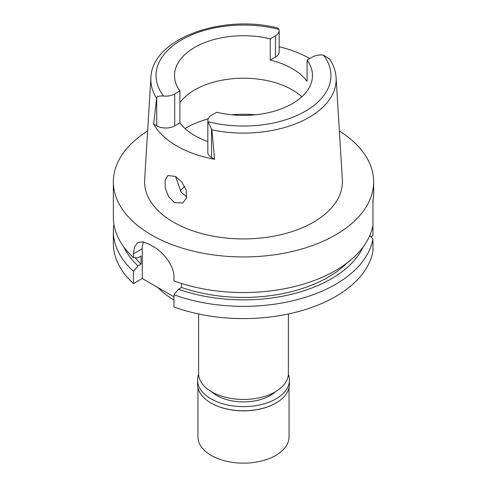 <?xml version="1.0" encoding="UTF-8"?>
<svg xmlns="http://www.w3.org/2000/svg" width="487" height="487" viewBox="0 0 487 487"><rect width="100%" height="100%" fill="white"/><g stroke="black" fill="none" stroke-linecap="round" stroke-linejoin="round"><path stroke-width="0.73" d="M207.827 120.453L207.827 152.334A12.705 7.335 0 0 0 211.547 157.52L214.609 159.286L211.869 129.865L208.01 121.689A12.705 7.335 180 0 1 207.827 120.453A12.705 7.335 180 0 1 211.547 115.267L216.764 112.254A68.977 39.824 0 0 0 292.279 103.707A68.977 39.824 0 0 0 312.477 75.546A68.977 39.824 0 0 0 307.09 60.108L312.301 57.095A12.705 7.335 180 0 1 323.429 55.055L329.693 59.134C333.528 65.002 335.665 71.187 336.097 77.689A92.652 53.491 180 0 1 309.014 117.41A92.652 53.491 180 0 1 211.869 129.859M156.735 97.083L153.673 124.106L156.735 125.871L156.735 97.083C157.66 96.176 159.937 95.829 163.571 96.036A12.705 7.335 180 0 0 174.699 93.991L179.91 90.978A68.977 39.824 0 0 1 174.523 75.546A68.977 39.824 0 0 1 194.721 47.385A68.977 39.824 0 0 1 270.236 38.832L270.236 60.084A68.977 39.824 0 0 1 307.09 81.359L307.09 60.108M179.91 102.605A68.977 39.824 180 0 1 194.721 89.882A68.977 39.824 180 0 1 301.843 96.791M279.173 46.77A93.711 54.1 180 0 1 309.781 58.55M270.236 60.084L275.453 57.076A12.705 7.335 0 0 0 279.173 51.89L279.173 30.632A12.705 7.335 180 0 1 275.453 35.819L270.236 38.832M156.412 97.844A92.652 53.491 180 0 1 150.903 77.689C151.81 38.753 222.048 13.788 277.572 27.936L278.99 29.397A12.705 7.335 180 0 1 279.173 30.632M150.903 77.689L144.645 179.794A98.916 57.107 0 0 0 204.035 234.18A98.916 57.107 0 0 0 313.445 222.194A98.916 57.107 0 0 0 342.355 179.794L336.097 77.689M214.609 159.286A94.362 54.477 180 0 1 153.673 124.106M174.383 202.586L182.802 203.012L186.521 197.819L186.125 189.985L181.84 182.071L175.49 176.446L167.966 175.503L165.087 180.172L165.257 188.061L168.587 196.632L174.383 202.586M156.735 125.871A12.705 7.335 0 0 0 174.699 125.871L179.91 122.858A68.977 39.824 0 0 0 207.827 141.51M179.91 122.858L179.91 90.978M186.74 196.754L181.286 192.462L175.539 176.471M180.19 191.001A70.018 40.427 180 0 1 184.64 186.375M198.599 313.975L198.599 373.517A44.901 25.927 0 0 0 226.315 397.471A44.901 25.927 0 0 0 275.252 391.852A44.901 25.927 0 0 0 288.401 373.517L288.401 313.975M157.91 287.549A97.613 56.358 0 0 0 173.969 300.004M370.942 236.816L372.951 235.659L372.951 200.23L373.651 196.151L373.651 181.809A130.151 75.144 180 0 1 335.531 234.947A130.151 75.144 180 0 1 193.692 251.231A130.151 75.144 180 0 1 113.349 181.809A130.151 75.144 180 0 1 147.64 130.985M372.951 225.207A130.151 75.144 0 0 1 335.531 270.553A130.151 75.144 0 0 1 173.969 280.938L173.969 277.213C174.334 266.152 163.358 251.937 153.326 246.623A130.151 75.144 0 0 1 149.649 244.498L143.038 241.82L137.821 242.526L134.57 246.696L133.475 253.837L133.475 257.556L137.967 257.885L141.041 256.107L141.041 264.082L137.967 265.853L133.475 271.362A130.151 75.144 180 0 1 113.349 231.222L113.349 243.445A130.151 75.144 0 0 0 133.475 283.592L142.265 278.515L142.265 248.76A26.03 15.03 60 0 1 143.47 241.899M173.969 296.82L142.265 278.515M173.969 294.745L173.969 306.968A130.151 75.144 0 0 0 335.531 296.583A130.151 75.144 0 0 0 372.951 251.237L372.951 239.007A130.151 75.144 180 0 1 335.531 284.353A130.151 75.144 180 0 1 173.969 294.745L178.461 289.229L181.535 287.458L181.535 283.495M369.797 235.568L372.951 239.007M133.475 271.362L133.475 283.592M113.349 231.222A130.151 75.144 180 0 1 113.897 224.318M372.951 205.124L373.109 199.548M339.36 130.985A130.151 75.144 180 0 1 373.651 181.809M181.535 287.458A119.741 69.13 0 0 0 328.171 277.188A119.741 69.13 0 0 0 347.377 262.688M363.192 246.933A123.96 71.571 180 0 1 331.154 278.911A123.96 71.571 180 0 1 178.461 289.229M113.349 181.809L113.349 217.415A130.151 75.144 0 0 0 133.475 257.556M135.106 257.678A119.741 69.13 0 0 0 141.041 264.082M137.967 265.853A123.96 71.571 180 0 1 123.808 246.933M211.626 391.779A37.742 21.793 0 0 0 270.188 395.517A37.742 21.793 0 0 0 275.374 391.779M197.947 387.701L197.947 436.857A45.553 26.298 0 0 0 226.065 461.152A45.553 26.298 0 0 0 275.709 455.455A45.553 26.298 0 0 0 289.053 436.857L289.053 387.701M288.377 374.424A45.942 26.523 180 0 1 289.442 380.11A45.942 26.523 180 0 1 275.989 398.865A45.942 26.523 180 0 1 225.919 404.612A45.942 26.523 180 0 1 197.558 380.11L197.558 384.255A45.942 26.523 0 0 0 211.011 403.011A45.942 26.523 0 0 0 275.989 403.011L275.709 403.169A45.553 26.298 180 0 1 211.291 403.169A45.553 26.298 180 0 1 211.151 403.09M275.709 403.169L275.989 403.011A45.942 26.523 0 0 0 289.442 384.255L289.442 380.11M197.558 380.11A45.942 26.523 180 0 1 198.623 374.424M323.429 55.055A87.453 50.49 180 0 1 305.343 111.249A87.453 50.49 180 0 1 208.01 121.689M275.453 57.076L275.453 35.819M163.571 96.036A87.453 50.49 180 0 1 181.657 39.843A87.453 50.49 180 0 1 278.99 29.397M174.699 93.991L174.699 125.871M184.957 128.483A81.993 47.342 180 0 1 185.523 128.154A81.993 47.342 180 0 1 208.101 118.925M231.696 114.78A81.993 47.342 180 0 1 255.304 114.78M142.265 248.76L133.475 253.837M211.547 128.726L211.547 157.52"/></g></svg>
